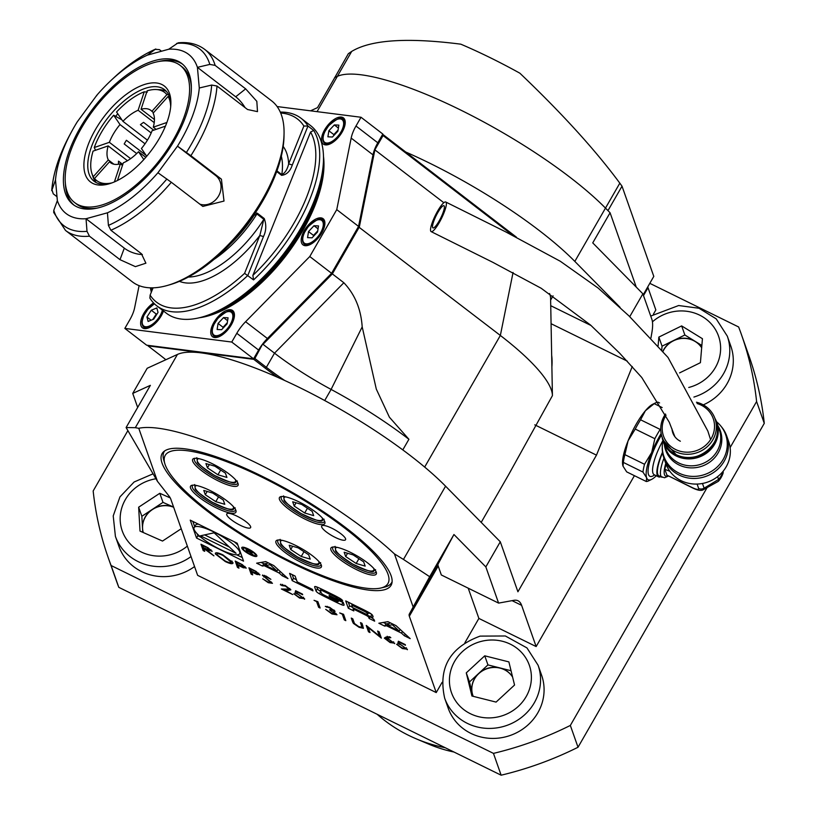 <?xml version="1.0" encoding="UTF-8"?>
<svg xmlns="http://www.w3.org/2000/svg" width="816" height="816" viewBox="0 0 816 816"><rect width="100%" height="100%" fill="white"/><g stroke="black" fill="none" stroke-linecap="round" stroke-linejoin="round"><path stroke-width="1.22" d="M512.57 676.974A22.012 20.614 -19.4 0 0 500.014 667.947L487.948 664.907L478.706 673.435A22.012 20.614 -19.4 0 0 472.311 693.529A22.012 20.614 -19.4 0 0 472.852 695.354A22.012 20.614 -19.4 0 0 473.229 696.334M511.04 670.721L500.014 667.947A22.012 20.614 -19.4 0 0 488.702 668.008A22.012 20.614 -19.4 0 0 478.706 673.435L469.475 681.962L472.974 696.272M444.659 698.139L448.178 708.135A49.531 46.39 -19.4 0 0 510.306 735.43A49.531 46.39 -19.4 0 0 541.61 675.22L538.081 665.224A49.531 46.39 160.6 0 1 506.787 725.434A49.531 46.39 160.6 0 1 444.659 698.139C438.008 668.029 449.83 647.353 480.114 636.113L505.349 635.98L526.973 647.924L538.081 665.224M484.745 655.819L466.273 672.874L471.934 696.017L496.077 702.097L514.549 685.032L508.878 661.898L484.745 655.819L487.948 664.907M469.475 681.962L466.273 672.874M512.601 677.096A22.012 20.614 -19.4 0 0 488.774 668.192A22.012 20.614 -19.4 0 0 472.882 695.446M142.759 532.307L141.851 516.293L162.996 502.381L173.594 507.073A22.012 20.614 -19.4 0 0 152.419 509.337A22.012 20.614 -19.4 0 0 142.525 528.238A22.012 20.614 -19.4 0 0 143.259 532.532A22.012 20.614 -19.4 0 1 150.409 511.051A22.012 20.614 -19.4 0 1 173.655 507.266M191.026 556.563A49.531 46.39 160.6 0 1 164.771 566.437A49.531 46.39 160.6 0 1 115.403 536.357L118.932 546.363A49.531 46.39 -19.4 0 0 168.29 576.433A49.531 46.39 -19.4 0 0 194.555 566.559M170.258 497.923L159.793 493.292L138.649 507.205L140.005 531.083L162.517 541.059L181.223 528.748M141.851 516.293L138.649 507.205M162.996 502.381L159.793 493.292M701.678 347.708A22.012 20.614 -19.4 0 0 695.252 341.404A22.012 20.614 -19.4 0 0 673.455 340.588L662.051 346.178L661.735 349.982M701.862 345.474L684.859 334.999L673.455 340.588A22.012 20.614 -19.4 0 0 664.836 347.891A22.012 20.614 -19.4 0 0 662.867 351.298M703.28 404.879A49.531 46.39 -19.4 0 0 730.83 346.147L727.311 336.151A49.531 46.39 160.6 0 1 693.916 397.055M679.565 372.902L700.414 362.681L702.433 338.711L681.656 325.91L658.849 337.09L658.114 345.882M662.051 346.178L658.849 337.09M684.859 334.999L681.656 325.91M701.668 347.779A22.012 20.614 -19.4 0 0 664.907 348.075A22.012 20.614 -19.4 0 0 662.969 351.41M666.07 464.233L664.795 469.241L666.937 475.147L692.437 487.672A8.282 1.958 -150.1 0 0 698.659 488.468L697.109 484.061M692.437 487.672A5.508 1.418 116.2 0 0 692.672 487.978L666.937 475.147M717.601 476.636L718.58 479.431A21.532 5.1 29.9 0 1 718.427 481.205A21.532 5.1 29.9 0 1 718.039 481.501L703.79 489.437A13.056 3.091 29.9 0 0 704.126 488.182L718.58 479.431A22.012 20.614 -19.4 0 0 723.017 471.719A21.532 5.1 29.9 0 1 723.18 472.546A21.532 5.1 29.9 0 1 723.119 473.035A22.012 22.012 0 0 1 718.427 481.205M721.15 426.452A33.293 31.181 160.6 0 1 726.709 435.979L728.688 441.589A33.293 31.181 160.6 0 1 707.656 482.072A33.293 31.181 160.6 0 1 665.887 463.723L663.908 458.102A33.293 31.181 160.6 0 1 662.266 447.199M726.709 435.979A33.293 31.181 160.6 0 1 716.356 470.434A33.293 31.181 160.6 0 1 679.187 475.085A33.293 31.181 160.6 0 1 663.908 458.102M668.437 476.075L664.55 477.758L658.981 475.85A27.52 7.099 -63.8 0 1 662.572 452.737M660.797 476.748A28.611 7.385 -63.8 0 1 658.492 476.84A28.611 7.385 -63.8 0 1 662.5 452.186M661.154 433.52A35.771 9.231 116.2 0 0 651.688 452.472A35.771 9.231 116.2 0 0 646.629 477.768A35.771 9.231 116.2 0 0 651.637 479.369A35.771 9.231 116.2 0 0 656.309 475.769M659.573 402.941L658.002 402.176A38.525 9.935 116.2 0 0 655.605 402.849A38.525 9.935 116.2 0 0 654.228 403.655L662.164 407.561M654.228 403.655L645.395 410.744L640.57 419.791A38.525 9.935 116.2 0 0 635.236 429.063L654.85 438.702A38.525 9.935 -63.8 0 1 660.185 429.43L640.57 419.791M644.528 464.284L624.903 454.645A38.525 9.935 116.2 0 0 623.353 462.427L642.967 472.066A38.525 9.935 -63.8 0 1 644.528 464.284L651.688 452.472L654.85 438.702M635.236 429.063L628.065 440.864L624.903 454.645M651.637 479.369L648.689 480.828A38.525 9.935 -63.8 0 1 646.292 481.511L626.678 471.872L623.016 466.16L623.353 462.427M646.292 481.511L646.629 477.768L642.967 472.066M622.771 465.293A35.771 9.231 -63.8 0 1 622.751 465.171L623.016 466.16M622.751 465.171A35.771 9.231 -63.8 0 1 628.065 440.864A35.771 9.231 -63.8 0 1 645.395 410.744A35.771 9.231 -63.8 0 1 652.657 404.308L655.605 402.849M671.996 428.9A16.514 15.463 -19.4 0 0 672.792 432.806A16.514 15.463 -19.4 0 0 680.36 441.221M666.05 415.171A26.357 24.694 -19.4 0 0 675.597 449.514A26.357 24.694 -19.4 0 0 712.215 436.621A26.357 24.694 -19.4 0 0 697.068 403.532M696.456 402.227A28.009 26.234 160.6 0 1 714.969 418.557A28.009 26.234 160.6 0 1 706.268 447.545A28.009 26.234 160.6 0 1 674.985 451.452A28.009 26.234 160.6 0 1 662.133 437.172A28.009 26.234 160.6 0 1 665.489 413.998M664.703 443.669A27.897 26.132 -19.4 0 0 676.454 455.359A27.897 26.132 -19.4 0 0 706.452 452.36A27.897 26.132 -19.4 0 0 717.04 425.238M714.887 418.322A28.448 26.653 160.6 0 1 716.856 422.586A28.448 26.653 160.6 0 1 708.013 452.033A28.448 26.653 160.6 0 1 676.25 456.001A28.448 26.653 160.6 0 1 663.194 441.497A28.448 26.653 160.6 0 1 662.051 436.937M658.492 476.84L654.197 474.728A28.611 7.385 116.2 0 1 662.908 440.63A32.732 30.661 -19.4 0 0 704.963 474.433A32.732 30.661 -19.4 0 0 716.54 421.739M443.098 205.826A12.383 2.56 116.3 0 1 443.935 205.714A12.383 2.56 116.3 0 1 440.752 217.964A12.383 2.56 116.3 0 1 432.98 227.919A12.383 2.56 116.3 0 1 435.428 217.209A12.383 2.56 116.3 0 1 443.098 205.826M444.649 202.154A16.514 3.417 116.3 0 1 445.76 202.011A16.514 3.417 116.3 0 1 441.517 218.351A16.514 3.417 116.3 0 1 431.154 231.622A16.514 3.417 116.3 0 1 434.418 217.342A16.514 3.417 116.3 0 1 444.649 202.154M246.095 567.814L243.341 567.793L237.925 565.213L238.966 568.15L237.466 567.416L235.222 561.051L242.332 564.631L246.116 568.242M262.742 575.035L262.456 575.525L266.047 576.065L270.871 579.329L266.108 576.637L263.945 576.239L272.462 583.328L268.291 582.706L262.721 578.819L268.066 582.053L270.953 582.573L262.446 575.198M271.391 582.043L270.953 582.787L271.3 581.971M264.353 575.341L263.945 576.239M304.603 598.689L299.574 598.067L293.842 593.773L299.431 597.455L303.103 597.924L298.574 594.548L295.015 593.059L295.606 590.723L302.45 594.089L302.685 594.742L297.004 591.947L296.698 593.181L304.613 599.23M303.644 597.373L303.103 598.312L303.501 597.23M325.339 606.329L329.633 607.308L335.101 611.357L333.611 611.714L337.008 614.764L331.949 613.979L325.717 609.368L331.745 613.336L335.529 614.081L329.909 610.215L329.684 609.562L333.601 610.623L329.888 607.971L325.288 606.4M336.008 613.499L335.519 614.356L335.917 613.408M334.009 610.093L333.601 610.796L333.938 610.031M352.624 621.925L351.278 618.079L352.777 618.814L354.481 623.506L358.775 626.617L361.998 627.32L360.478 622.598L361.978 623.342L363.426 628.3L359.091 627.31L353.399 623.404L352.624 621.925L353.399 620.588M394.638 643.171L390.109 642.559L384.367 638.132L385.58 637.204L389.538 636.745L390.823 637.663L387.314 638.061L394.648 643.63M212.058 551.075L206.744 549.892L213.914 555.849L203.663 548.383L204.704 551.32L203.204 550.586L200.96 544.221L208.121 547.811L212.068 551.483M282.152 575.719L287.987 578.585L273.788 565.58L265.7 561.602L256.632 563.183L262.466 566.049L264.302 565.723L279.266 573.077L282.152 575.719L283.081 574.097M256.836 555.543A8.67 2.05 -150.1 0 0 249.329 549.505A8.67 2.05 -150.1 0 0 241.801 547.526A8.67 2.05 -150.1 0 0 248.299 553.625A8.67 2.05 -150.1 0 0 256.836 556.175A8.67 2.05 -150.1 0 0 256.836 555.543M243.545 561.133L237.232 543.232L190.24 520.139L196.554 538.04L243.545 561.133M297.187 581.89L295.137 576.076L289.619 573.362L292.189 580.645L312.987 590.866L312.467 589.397L297.187 581.89M339.252 597.955A30.569 7.242 -150.1 0 0 333.346 594.844L322.789 589.662A30.569 7.242 -150.1 0 0 317.057 587.051A4.304 1.02 -150.1 0 0 314.639 586.694A4.304 1.02 -150.1 0 0 314.639 587L316.057 591.029A4.304 1.02 -150.1 0 0 319.454 593.844A30.569 7.242 -150.1 0 0 325.36 596.945L335.917 602.137A30.569 7.242 -150.1 0 0 341.649 604.748A4.304 1.02 -150.1 0 0 344.066 605.105A4.304 1.02 -150.1 0 0 344.066 604.789L343.23 602.412L329.103 595.476L329.47 596.516L338.293 601.341A2.744 0.653 -150.1 0 1 338.293 601.535A2.744 0.653 -150.1 0 1 336.233 601.076L324.013 595.068A2.744 0.653 -150.1 0 1 321.31 592.997L320.413 590.458A2.744 0.653 -150.1 0 1 320.413 590.254A2.744 0.653 -150.1 0 1 322.473 590.723L334.693 596.72A2.744 0.653 -150.1 0 1 337.192 598.475L342.659 600.77A4.304 1.02 -150.1 0 0 339.252 597.955M369.25 612.694A30.569 7.242 -150.1 0 0 363.344 609.583L345.729 600.933L348.289 608.216L353.807 610.929L353.104 608.92L366.037 615.274A2.744 0.653 -150.1 0 1 368.73 617.345L369.128 618.457L374.646 621.16L374.248 620.058A4.304 1.02 -150.1 0 0 370.852 617.233A30.569 7.242 -150.1 0 0 367.231 615.284L367.159 615.101A30.569 7.242 -150.1 0 0 370.637 616.641A4.304 1.02 -150.1 0 0 373.065 616.988A4.304 1.02 -150.1 0 0 373.065 616.682L372.647 615.509A4.304 1.02 -150.1 0 0 369.25 612.694M395.995 625.627L387.906 621.659L378.848 623.23L384.673 626.096L386.519 625.77L401.482 633.124L404.369 635.766L410.193 638.632L395.995 625.627M177.439 354.44L135.323 427.686L126.103 427.553L150.368 385.346L132.733 393.414L147.186 368.271L177.439 354.44A170.595 40.402 -150.1 0 1 277.828 377.4A170.595 40.402 -150.1 0 1 445.577 486.193L403.461 559.429L394.444 553.911A170.595 40.402 -150.1 0 0 138.761 428.278L157.447 481.328L168.943 495.975A30.263 7.171 29.9 0 1 170.748 499.004L197.645 575.351L436.234 692.58L442.129 682.319M438.172 563.907A30.263 7.171 -150.1 0 0 438.192 566.049L441.334 574.974L498.596 603.106L485.836 566.916L453.941 534.511L438.172 563.907L409.316 614.081A30.263 7.171 -150.1 0 0 409.336 616.233L436.234 692.58M409.316 614.081L429.675 576.718L453.941 534.511M394.444 553.911L413.141 606.961M391.109 575.719A132.07 31.283 -150.1 0 0 276.706 483.755A132.07 31.283 -150.1 0 0 162.098 453.604A132.07 31.283 -150.1 0 0 260.998 546.557A132.07 31.283 -150.1 0 0 391.078 585.286A132.07 31.283 -150.1 0 0 391.109 575.719M407.378 649.189L402.349 648.567L396.617 644.273L402.206 647.955L405.878 648.424L401.35 645.048L397.79 643.559L398.381 641.223L405.236 644.589L405.46 645.242L399.779 642.447L399.473 643.681L407.388 649.73M406.429 647.873L405.878 648.812L406.276 647.731M370.005 632.543L368.506 631.808L366.262 625.444L379.379 636.021L377.614 631.023L379.114 631.757L381.347 638.122L368.24 627.545L370.005 632.543M339.731 612.949L343.567 614.295L345.811 620.65L344.311 619.915L342.292 614.203L339.731 612.949M314.038 600.321L317.873 601.667L320.117 608.032L318.617 607.288L316.598 601.586L314.038 600.321M280.867 584.164L280.449 584.899L285.151 585.449L290.863 589.825L288.283 590.447L284.702 590.09L292.709 594.558L281.357 588.989L289.374 589.132L285.304 586.061L281.948 585.633L280.459 584.399M282.52 584.378L281.948 585.633M289.894 588.571L289.384 589.458L289.772 588.458M259.804 574.546L257.04 574.525L251.634 571.955L252.664 574.882L251.165 574.148L248.921 567.793L256.04 571.363L259.814 574.984M216.036 552.799L215.373 553.952C215.098 552.136 217.597 552.432 222.85 554.839L232.917 562.55C233.162 564.356 230.632 564.04 225.338 561.592L215.373 553.952L215.363 553.187M232.917 562.55L232.927 563.336M169.402 96.563L168.116 96.441A55.651 26.704 -52.4 0 1 170.687 106.61M145.034 143.82L120.013 124.573A33.017 15.841 -52.4 0 0 109.364 142.321L130.611 158.661M146.156 155.438L126.419 140.27A33.017 15.841 127.6 0 0 124.205 143.963L136.7 153.571M122.788 164.444L118.514 161.16A33.017 15.841 127.6 0 0 118.544 164.077L118.708 164.21M153.734 130.183L143.575 122.369A33.017 15.841 127.6 0 0 140.413 124.675L151.184 132.957M154.224 122.645L138.118 110.262A33.017 15.841 -52.4 0 0 122.92 121.329L147.421 140.168M153.581 112.639L151.888 111.333A33.017 15.841 -52.4 0 0 150.848 110.364A33.017 15.841 -52.4 0 0 141.056 109.242L154.448 119.544M156.111 129.367L153.265 127.174A33.017 15.841 -52.4 0 0 153.122 113.149L168.116 96.441M146.717 156.274L141.423 148.502A33.017 15.841 -52.4 0 0 152.072 130.754L165.444 126.143M117.473 180.479L123.318 162.823A33.017 15.841 -52.4 0 0 138.516 151.745L145.799 157.345M111.792 163.475L109.548 161.741A33.017 15.841 -52.4 0 0 110.588 162.71A33.017 15.841 -52.4 0 0 120.391 163.832L122.461 165.424M127.459 160.732L108.171 145.901A33.017 15.841 -52.4 0 0 108.314 159.926L113.863 164.2M94.472 180.183A57.783 27.724 127.6 0 1 92.922 176.633L91.841 173.257A55.651 26.704 -52.4 0 0 93.32 176.644L94.472 180.183A57.783 27.724 127.6 0 0 95.707 181.999L94.554 178.459A55.651 26.704 -52.4 0 0 112.057 182.855M108.171 145.901L93.075 151.113A55.651 26.704 -52.4 0 0 91.841 173.257M96.217 182.59A57.783 27.724 127.6 0 1 95.707 181.999M168.657 94.799L166.882 94.625A55.651 26.704 -52.4 0 0 156.223 89.536L159.763 89.709A57.783 27.724 127.6 0 1 166.372 91.361M156.223 89.536A55.651 26.704 -52.4 0 0 147.145 90.821L141.056 109.242M147.349 92.065L144.218 91.831A55.651 26.704 -52.4 0 0 116.555 111.986L122.92 121.329M95.533 150.266L94.258 147.533A55.651 26.704 -52.4 0 1 113.648 115.229L115.607 116.321A57.783 27.724 127.6 0 1 117.82 113.832M143.167 136.894L131.305 127.775M108.314 159.926L93.32 176.644M109.548 161.741L94.554 178.459M120.391 163.832L114.403 181.917M138.516 151.745L143.83 159.559M153.265 127.174L166.882 122.482M151.888 111.333L166.882 94.625M144.218 91.831L138.118 110.262M109.364 142.321L94.258 147.533M120.013 124.573L113.648 115.229M121.89 119.819L115.607 116.321M512.876 235.396L383.061 135.548L383.01 134.548L405.715 152.011A170.595 40.402 29.9 0 1 574.831 261.406L605.482 208.1L607.971 210.63L622.016 186.191L619.823 183.172L605.482 208.1A170.595 40.402 -150.1 0 0 459.949 109.691A170.595 40.402 -150.1 0 0 337.355 76.357A170.595 40.402 29.9 0 1 459.949 109.691A170.595 40.402 29.9 0 1 605.482 208.1L610.072 212.762L592.742 242.893L642.875 293.821L651.872 319.331A55.029 14.198 -63.8 0 1 651.821 332.938L650.913 338.069M636.256 287.089L610.072 212.762M210.304 490.651A26.143 6.191 -150.1 0 0 191.995 485.275A26.143 6.191 -150.1 0 0 210.13 504.594A26.143 6.191 -150.1 0 0 235.946 510.551A26.143 6.191 -150.1 0 0 210.304 490.651M295.749 545.476A26.143 6.191 -150.1 0 0 277.43 540.1A26.143 6.191 -150.1 0 0 295.576 559.409A26.143 6.191 -150.1 0 0 321.382 565.366A26.143 6.191 -150.1 0 0 295.749 545.476M350.696 552.473A26.143 6.191 -150.1 0 0 332.377 547.097A26.143 6.191 -150.1 0 0 350.513 566.416A26.143 6.191 -150.1 0 0 376.329 572.373A26.143 6.191 -150.1 0 0 350.696 552.473M299.207 501.993A26.143 6.191 -150.1 0 0 280.898 496.618A26.143 6.191 -150.1 0 0 299.033 515.926A26.143 6.191 -150.1 0 0 324.85 521.893A26.143 6.191 -150.1 0 0 299.207 501.993M212.446 463.784A26.143 6.191 -150.1 0 0 194.137 458.408A26.143 6.191 -150.1 0 0 212.272 477.717A26.143 6.191 -150.1 0 0 238.088 483.684A26.143 6.191 -150.1 0 0 212.446 463.784M237.16 516.242A13.76 3.254 -150.1 0 0 226.766 513.896A13.76 3.254 -150.1 0 0 237.068 523.576A13.76 3.254 -150.1 0 0 250.614 527.605A13.76 3.254 -150.1 0 0 237.16 516.242M332.092 528.35A13.76 3.254 -150.1 0 0 321.698 525.994A13.76 3.254 -150.1 0 0 332 535.684A13.76 3.254 -150.1 0 0 345.556 539.713A13.76 3.254 -150.1 0 0 332.092 528.35M290.894 561.571A128.5 30.437 -150.1 0 0 380.919 587.999A128.5 30.437 -150.1 0 0 291.761 493.068A128.5 30.437 -150.1 0 0 164.863 463.753A128.5 30.437 -150.1 0 0 290.894 561.571M164.863 463.753L163.802 460.244A131.243 31.079 29.9 0 1 164.149 451.707A131.243 31.079 29.9 0 1 164.669 450.911M392.119 581.706A131.243 31.079 29.9 0 1 391.7 582.553A131.243 31.079 29.9 0 1 384.489 587.153L380.919 587.999M195.157 458.276A24.766 5.865 -150.1 0 0 194.555 458.847A24.766 5.865 -150.1 0 0 213.098 476.279A24.766 5.865 -150.1 0 0 237.487 483.541A24.766 5.865 -150.1 0 0 237.691 482.725M281.918 496.475A24.766 5.865 -150.1 0 0 281.316 497.056A24.766 5.865 -150.1 0 0 299.86 514.488A24.766 5.865 -150.1 0 0 324.248 521.75A24.766 5.865 -150.1 0 0 324.452 520.934M333.397 546.965A24.766 5.865 -150.1 0 0 332.806 547.546A24.766 5.865 -150.1 0 0 351.349 564.968A24.766 5.865 -150.1 0 0 375.737 572.23A24.766 5.865 -150.1 0 0 375.931 571.424M278.46 539.957A24.766 5.865 -150.1 0 0 277.858 540.539A24.766 5.865 -150.1 0 0 296.402 557.971A24.766 5.865 -150.1 0 0 320.79 565.223A24.766 5.865 -150.1 0 0 320.994 564.417M193.015 485.143A24.766 5.865 -150.1 0 0 192.413 485.724A24.766 5.865 -150.1 0 0 210.956 503.146A24.766 5.865 -150.1 0 0 235.355 510.408A24.766 5.865 -150.1 0 0 235.549 509.602M214.914 466.211L225.41 473.147L226.919 477.431L217.933 474.79L207.437 467.854L205.928 463.57L214.914 466.211M220.677 470.016L217.933 474.79M209.324 464.569L207.437 467.854M218.535 496.893L215.791 501.656L224.777 504.298L223.268 500.014L212.772 493.088L203.786 490.436L205.295 494.731L207.182 491.436M215.791 501.656L205.295 494.731M303.98 551.708L301.237 556.471L310.223 559.113L308.713 554.829L298.217 547.903L289.221 545.251L290.731 549.545L292.628 546.261M301.237 556.471L290.731 549.545M358.918 558.715L356.174 563.479L365.17 566.12L363.661 561.836L353.155 554.911L344.168 552.259L345.678 556.553L347.565 553.258M356.174 563.479L345.678 556.553M307.438 508.225L304.694 512.989L313.681 515.641L312.171 511.357L301.675 504.421L292.689 501.779L294.199 506.063L296.086 502.778M304.694 512.989L294.199 506.063M127.877 430.603L93.167 490.977A335.682 314.425 160.6 0 0 108.273 557.807L115.964 579.625A335.682 314.425 160.6 0 0 118.799 587.336L111.109 565.519A335.682 314.425 160.6 0 1 108.273 557.807M111.109 565.519L493.456 753.382L501.136 775.2L118.799 587.336M649.801 283.336L738.643 326.981A335.682 314.425 160.6 0 1 741.479 334.703L749.17 356.51A335.682 314.425 160.6 0 1 764.276 423.341L578.024 747.252L570.343 725.434A335.682 314.425 160.6 0 1 493.456 753.382M570.343 725.434L707.105 487.591M730.116 447.586L756.595 401.533L764.276 423.341M741.479 334.703A335.682 314.425 160.6 0 1 756.595 401.533M464.875 642.773L478.88 618.426L536.143 646.558L634.409 475.667M578.024 747.252A335.682 314.425 160.6 0 1 501.136 775.2M445.261 747.742A151.195 141.617 160.6 0 1 416.15 738.796A151.195 141.617 160.6 0 1 377.094 714.245M454.012 752.046A136.445 127.806 160.6 0 1 428.961 744.223L416.15 738.796M132.733 393.414L137.669 407.429M126.103 427.553L157.447 481.328M310.529 110.823L317.485 107.641L334.815 77.51L337.355 76.357L317.057 111.649M478.88 618.426L468.221 588.183M536.143 646.558L521.618 605.339A82.549 21.298 116.2 0 0 518.038 600.78A82.549 21.298 116.2 0 0 513.815 600.331L498.596 603.106M642.875 293.821L629.738 316.659M620.078 307.367L574.831 261.406M135.323 427.686L138.761 428.278M627.3 361.151L551.075 323.697M591.09 325.533L550.739 305.704M632.267 366.527L596.476 455.144L534.786 424.84M596.476 455.144L517.915 591.773L500.29 541.783L485.836 566.916M405.715 152.011L516.395 237.14M445.577 486.193L500.29 541.783M403.461 559.429L429.675 576.718M551.881 366.965A92.177 44.237 -52.4 0 0 551.667 355.286M382.204 135.13L383.061 135.548L374.921 149.716L359.326 226.991L332.357 273.901L331.582 273.319L358.561 226.409L372.994 154.867A28.06 13.464 127.6 0 1 377.798 142.79L382.826 134.038L361.019 117.259L355.98 126.021A28.06 13.464 -52.4 0 0 351.176 138.088L336.753 209.63L309.774 256.53L331.592 273.309L267.403 338.497A28.06 13.464 -52.4 0 0 258.611 350.064L253.572 358.826L231.754 342.047L236.793 333.295A28.06 13.464 127.6 0 1 245.585 321.728L309.774 256.53M358.561 226.409L336.753 209.63M361.019 117.259L277.124 106.559M253.572 358.826L146.656 345.188L124.838 328.409L129.877 319.658A28.06 13.464 -52.4 0 0 134.671 307.581L139.097 285.641M124.838 328.409L231.754 342.047M153.571 302.93A16.514 7.925 -52.4 0 0 142.382 316.19A16.514 7.925 -52.4 0 0 142.412 327.787A16.514 7.925 -52.4 0 0 161.242 315.812A16.514 7.925 -52.4 0 0 163.455 310.978M231.356 324.758A16.514 7.925 -52.4 0 0 232.652 310.549A16.514 7.925 -52.4 0 0 216.311 318.811A16.514 7.925 -52.4 0 0 212.527 336.722A16.514 7.925 -52.4 0 0 231.356 324.758M321.8 232.897A16.514 7.925 -52.4 0 0 323.105 218.688A16.514 7.925 -52.4 0 0 306.755 226.95A16.514 7.925 -52.4 0 0 302.971 244.861A16.514 7.925 -52.4 0 0 321.8 232.897M342.139 132.09A16.514 7.925 -52.4 0 0 343.444 117.892A16.514 7.925 -52.4 0 0 327.094 126.143A16.514 7.925 -52.4 0 0 323.309 144.065A16.514 7.925 -52.4 0 0 342.139 132.09M323.065 168.667A112.812 54.142 127.6 0 1 211.15 314.191M323.483 156.397A112.812 54.142 127.6 0 1 285.845 255.836A112.812 54.142 127.6 0 1 199.39 317.75M481.205 522.383L508.317 475.238L552.422 395.638A151.337 35.843 -150.1 0 0 552.422 395.515A151.337 35.843 -150.1 0 0 500.351 335.458L358.377 226.726M262.619 344.026L254.867 358.489L266.363 367.322A110.058 26.071 -150.1 0 0 284.672 380.48M362.192 326.89L331.102 389.426A151.337 35.843 -150.1 0 1 408.908 439.283L389.405 417.211L376.309 389.12L362.192 326.89C360.998 309.121 354.889 294.403 343.852 282.744L332.357 273.901L263.007 344.321L274.513 353.165L266.363 367.322L265.251 368.179L253.756 359.336L254.867 358.489L254.011 358.061M443.833 202.715L374.544 149.603M253.654 358.683L253.756 359.336L148.002 345.851L159.497 354.695A111.16 26.326 29.9 0 1 165.872 359.734M277.828 377.4A111.16 26.326 29.9 0 1 265.251 368.179M552.422 395.638L552.034 375.625M324.707 400.544L331.102 389.426A110.058 26.071 29.9 0 1 274.513 353.165L343.852 282.744M552.422 395.515L550.596 298.146A100.705 23.848 -150.1 0 0 549.535 293.536M334.336 124.93L338.844 125.123L337.895 131.172L332.418 137.027L327.899 136.823L328.858 130.774L334.336 124.93L338.385 128.041M338.059 130.081L333.836 134.599L333.662 135.691M333.836 134.599L328.858 130.774M338.018 130.346A7.048 3.376 -52.4 0 0 336.569 131.672A7.048 3.376 -52.4 0 0 334.183 135.14M156.835 307.938L158.029 312.395L153.673 319.158L148.114 321.453L146.931 316.996L151.286 310.233L156.835 307.938M151.113 320.219L146.931 316.996M157.213 313.67L156.264 314.068L152.725 319.546M156.264 314.068L151.286 310.233M156.764 314.364A7.048 3.376 -52.4 0 0 154.081 317.444A7.048 3.376 -52.4 0 0 153.031 319.423M223.543 317.587L228.062 317.791L227.103 323.84L221.636 329.684L217.117 329.491L218.076 323.442L223.543 317.587L227.603 320.708M227.276 322.748L223.054 327.267L222.88 328.358M223.054 327.267L218.076 323.442M227.236 323.014A7.048 3.376 -52.4 0 0 225.787 324.34A7.048 3.376 -52.4 0 0 223.39 327.797M313.997 225.726L318.505 225.93L317.557 231.979L312.079 237.823L307.571 237.629L308.519 231.581L313.997 225.726L318.046 228.847M317.72 230.887L313.497 235.406L313.324 236.497M313.497 235.406L308.519 231.581M317.679 231.142A7.048 3.376 -52.4 0 0 316.231 232.478A7.048 3.376 -52.4 0 0 313.844 235.936M276.93 170.85L281.826 174.614C285.1 173.012 287.375 169.432 288.65 163.894L303.889 126.031A115.566 55.457 -52.4 0 0 280.694 113.036M153.071 287.834L150.124 295.147A115.566 55.457 -52.4 0 0 244.586 273.35L259.825 235.487L263.833 219.31L256.918 213.986L253.46 215.638M323.483 159.844L323.422 162.7A115.566 55.457 127.6 0 1 205.469 316.067L202.725 316.863A118.31 56.773 -52.4 0 0 323.483 159.844A118.31 56.773 -52.4 0 0 310.621 125.633L301.053 118.279A118.31 56.773 127.6 0 1 307.979 126.041L292.312 164.965C290.19 171.289 286.63 174.746 281.612 175.338L276.675 171.544M255.296 212.935L257.315 213.211L264.231 218.535C266.506 224.737 266.261 230.744 263.486 236.558L247.819 275.482A118.31 56.773 127.6 0 1 156.794 305.847L166.362 313.211A118.31 56.773 -52.4 0 0 202.725 316.863M280.286 112.098A118.31 56.773 127.6 0 1 301.053 118.279M313.711 130.458A118.31 56.773 127.6 0 1 253.562 279.898L252.878 275.38L310.58 132.029L313.711 130.458L307.979 126.041L303.889 126.031M244.586 273.35L253.562 279.898M156.794 305.847A118.31 56.773 127.6 0 1 149.869 298.085L150.124 295.147M151.327 292.169A118.31 56.773 127.6 0 1 150.419 287.834M151.093 287.844A115.566 55.457 -52.4 0 0 151.878 290.802M252.878 275.38A115.566 55.457 -52.4 0 0 310.58 132.029M179.418 281.347A85.843 41.198 127.6 0 0 259.825 235.487L263.486 236.558M230.398 244.015A82.039 39.372 127.6 0 0 254.235 215.138L254.133 214.659M292.312 164.965L288.65 163.894A85.843 41.198 127.6 0 0 283.172 146.431M130.795 171.819A60.537 29.05 127.6 0 1 109.089 183.835A60.537 29.05 127.6 0 1 85.792 152.133A60.537 29.05 127.6 0 1 134.263 89.107A60.537 29.05 127.6 0 1 170.881 103.499A60.537 29.05 127.6 0 1 130.795 171.819M122.512 79.876A86.537 41.524 -52.4 0 0 74.633 202.572A86.537 41.524 -52.4 0 0 160.303 159.293A86.537 41.524 -52.4 0 0 180.142 65.382A86.537 41.524 -52.4 0 0 122.512 79.876M161.497 51.235L159.375 49.603L155.193 49.358L147.329 55.151A100.429 48.195 -52.4 0 0 110.782 80.662A100.429 48.195 -52.4 0 0 96.849 95.207L96.737 95.737M113.383 78.224C127.51 64.984 141.658 55.243 155.815 49.001L155.193 49.358A111.435 53.479 -52.4 0 0 113.383 78.224L110.782 80.662M96.849 95.207L77.296 121.788A100.429 48.195 -52.4 0 0 71.604 131.621A100.429 48.195 -52.4 0 0 55.488 179.969L51.724 190.669C53.081 173.451 59.14 154.816 69.911 134.762A111.435 53.479 -52.4 0 0 51.928 189.7L53.254 193.831L57.008 196.717M65.515 230.438L53.713 212.507L53.795 210.334L57.355 200.603A100.429 48.195 -52.4 0 0 86.037 218.729L87.006 231.336L89.454 236.181A114.189 54.794 127.6 0 1 65.515 230.438L132.406 281.887A114.189 54.794 -52.4 0 0 167.504 285.416A114.189 54.794 -52.4 0 0 238.221 233.723A114.189 54.794 -52.4 0 0 284.05 133.875A114.189 54.794 -52.4 0 0 271.626 100.858L204.734 49.409A114.189 54.794 127.6 0 1 215.128 65.382L245.667 88.862L256.826 101.337L257.489 111.629L247.534 109.507L216.995 86.027A114.189 54.794 127.6 0 1 190.883 155.703L177.48 146.176A100.429 48.195 -52.4 0 0 199.288 87.995L211.681 85.058L216.995 86.027M108.416 225.4L107.447 212.803A100.429 48.195 -52.4 0 0 157.927 172.747L171.329 182.274A114.189 54.794 127.6 0 1 110.874 230.245L108.416 225.4A111.435 53.479 -52.4 0 0 166.882 179.01M284.05 133.875L283.988 136.731A111.435 53.479 127.6 0 1 170.248 284.621L167.504 285.416M190.883 155.703L221.422 179.183L224.002 201.062L202.827 206.428L171.329 182.274M110.874 230.245L141.413 253.735L145.901 263.191L135.395 266.638L119.993 259.661L89.454 236.181M122.369 78.336A88.995 42.707 -52.4 0 0 73.134 204.52A88.995 42.707 -52.4 0 0 161.242 160.018A88.995 42.707 -52.4 0 0 181.642 63.434A88.995 42.707 -52.4 0 0 122.369 78.336M147.329 55.151L168.749 49.225L178.153 42.83C188.578 41.789 197.441 43.982 204.734 49.409M55.498 179.959L57.355 200.603M107.447 212.803L86.037 218.729L124.307 248.156A16.514 7.793 -159.5 0 0 142.351 254.51M157.927 172.747L177.48 146.166L215.75 175.603L221.422 179.183M215.128 65.382L209.824 64.413L197.421 67.351L199.288 87.995M245.014 107.579A16.514 6.681 51.6 0 0 235.691 96.788L197.421 67.351A100.429 48.195 -52.4 0 0 168.749 49.225M170.819 104.958A57.783 27.724 -52.4 0 0 164.526 89.648A57.783 27.724 -52.4 0 0 107.324 118.544A57.783 27.724 -52.4 0 0 94.075 181.254A57.783 27.724 -52.4 0 0 110.486 183.406M199.665 204.071A16.514 14.474 122.3 0 0 218.678 195.82A16.514 14.474 122.3 0 0 215.75 175.603M65.362 182.835A88.995 42.707 -52.4 0 0 74.113 205.234M182.58 64.199A88.995 42.707 -52.4 0 0 158.692 61.496M74.633 202.572L76.541 204.051A86.537 41.524 -52.4 0 0 98.002 207.937M191.321 86.588A86.537 41.524 -52.4 0 0 182.06 66.851L180.142 65.382M334.642 77.816L348.33 53.703L351.686 51.418C370.954 39.749 407.327 37.332 460.805 44.176A170.595 40.402 29.9 0 1 519.863 73.195C561.989 113.332 595.313 149.991 619.823 183.172M334.58 77.622L337.355 76.357L351.686 51.418M643.222 294.78L653.8 276.389L622.016 186.191M647.741 286.916L655.84 309.947L653.422 314.15M392.343 624.76L399.238 631.074L387.947 625.525L392.343 624.76L392.761 624.046M400.166 629.452L399.238 631.074M387.947 625.525L389.283 623.21L390.599 622.975M405.297 634.144L404.369 635.766M402.41 631.502L401.482 633.124M383.316 622.455L386.009 623.781L388.855 623.954M387.855 623.455L386.519 625.77M386.009 623.781L384.673 626.096M367.547 614.438L367.159 615.101M368.526 612.796A30.569 7.242 -150.1 0 0 371.28 614.03M370.076 616.804L369.128 618.457M353.603 608.042L353.104 608.92M348.32 602.208L349.625 605.9L352.543 607.339M349.625 605.9L348.289 608.216M351.757 605.105L352.624 607.553L365.558 613.907A2.744 0.653 -150.1 0 0 367.618 614.377A2.744 0.653 -150.1 0 0 367.618 614.173L367.394 613.54A2.744 0.653 -150.1 0 0 364.691 611.459L351.757 605.105L352.308 604.166M337.916 597.21L337.192 598.475M338.467 600.076L338.079 600.749M329.858 595.843L329.47 596.516M338.834 600.586A30.569 7.242 -150.1 0 0 342.975 602.432A4.304 1.02 -150.1 0 0 343.281 602.555M316.761 586.928L317.383 588.703A4.304 1.02 -150.1 0 0 320.79 591.529L319.454 593.844M292.22 574.637L293.515 578.33L296.443 579.768M293.515 578.33L292.189 580.645M197.217 533.827L197.88 535.724L200.848 537.183M236.711 554.809L242.27 557.542M197.88 535.724L196.554 538.04M192.841 521.424L194.657 526.585M237.905 545.129A26.275 6.222 -150.1 0 0 234.263 541.773M198.41 524.158A26.275 6.222 -150.1 0 0 195.442 525.218L194.116 527.544A26.275 6.222 -150.1 0 0 213.792 546.037A26.275 6.222 -150.1 0 0 239.669 553.738A26.275 6.222 -150.1 0 0 239.68 551.83A26.275 6.222 -150.1 0 0 216.913 533.542A26.275 6.222 -150.1 0 0 194.116 527.544M204.653 534.888L229.357 547.026M236.069 553.299L214.129 532.807L200.471 535.806L236.069 553.299M255.398 554.839A7.018 1.663 -150.1 0 0 249.329 549.953A7.018 1.663 -150.1 0 0 243.239 548.352A7.018 1.663 -150.1 0 0 248.492 553.289A7.018 1.663 -150.1 0 0 255.398 555.349A7.018 1.663 -150.1 0 0 255.398 554.839M252.164 552.493L245.728 548.536L246.962 552.034L247.921 552.503L247.381 550.963L248.594 551.555L253.654 555.319L250.349 552.401L252.175 552.758M247.452 551.188L246.962 552.034M246.83 549.413L251.002 552.055L247.228 550.545L246.983 549.148M280.194 571.455L279.266 573.077M261.1 562.408L263.792 563.723L266.648 563.897M265.639 563.407L264.302 565.723M263.792 563.723L262.466 566.049M270.137 564.713L277.022 571.027L265.741 565.478L270.137 564.713L270.555 563.989M277.96 569.405L277.022 571.027M265.741 565.478L267.067 563.162L268.393 562.928M203.969 549.25L203.204 550.586M205.826 547.148L202.694 545.608L203.439 547.73L210.559 550.341L206.06 546.74M210.916 549.709L210.559 550.565L211.007 549.78M398.963 641.509L397.79 643.559M387.967 636.929L387.314 638.061M393.638 641.886L393.149 642.733L388.936 639.346L385.876 638.887L389.956 641.937L393.149 642.467L393.536 641.794M387.202 636.286L385.876 638.887M369.271 630.472L368.506 631.808M380.144 634.685L379.379 636.021M362.855 625.831L361.998 627.32M354.011 622.333L353.399 623.404M345.076 618.579L344.311 619.915M327.257 606.339L326.737 607.237M334.356 610.409L333.611 611.714M319.382 605.951L318.617 607.288M296.188 591.008L295.015 593.059M285.121 589.356L284.702 590.09M264.037 576.422L263.731 576.953M264.435 575.372L264.088 575.984M251.94 572.812L251.165 574.148M253.705 570.68L250.655 569.18L251.399 571.302L258.305 573.811L253.949 570.262M258.672 573.169L258.305 574.046L258.764 573.25M238.231 566.08L237.466 567.416M240.006 563.948L236.946 562.448L237.701 564.56L244.606 567.079L240.241 563.53M244.973 566.437L244.606 567.314L245.065 566.508M232.101 561.255L231.418 562.428L223.156 555.533C218.81 553.513 216.709 553.238 216.862 554.686L225.053 560.918C229.449 562.979 231.571 563.275 231.418 561.816L231.877 561M217.546 552.881L216.862 554.686M481.216 641.386A41.269 38.658 -19.4 0 0 460.408 706.656A41.269 38.658 -19.4 0 0 529.604 688.826A41.269 38.658 -19.4 0 0 481.216 641.386M155.958 478.768A41.269 38.658 -19.4 0 0 120.329 522.281A41.269 38.658 -19.4 0 0 163.363 555.951A41.269 38.658 -19.4 0 0 187.343 546.098M688.745 387.478A41.269 38.658 -19.4 0 0 716.091 330.674A41.269 38.658 -19.4 0 0 652.443 321.82M667.906 475.81A24.766 6.385 -63.8 0 1 665.785 463.427M669.844 471.24A23.797 5.641 29.9 0 1 664.795 469.241M702.464 483.47L704.126 488.182A5.508 5.151 -19.4 0 1 698.659 488.468M666.713 465.803A19.033 4.508 29.9 0 1 665.56 465.324M661.99 477.329A27.52 7.099 -63.8 0 1 663.949 458.225M654.616 474.932A31.916 8.231 -63.8 0 1 648.363 467.639A31.916 8.231 -63.8 0 1 660.246 437.101A31.916 8.231 -63.8 0 1 661.48 434.999M676.107 454.645A28.009 26.234 -19.4 0 0 707.39 450.738A28.009 26.234 -19.4 0 0 716.091 421.75C725.026 442.955 696.833 466.293 676.148 454.685L663.255 440.365A28.009 26.234 -19.4 0 0 676.107 454.645M663.194 441.497L665.642 448.443A28.448 26.653 -19.4 0 0 678.698 462.947A28.448 26.653 -19.4 0 0 710.461 458.98A28.448 26.653 -19.4 0 0 719.304 429.532L716.856 422.586M718.08 426.044A29.009 27.173 160.6 0 1 713.449 459A29.009 27.173 160.6 0 1 678.963 464.947A29.009 27.173 160.6 0 1 664.408 444.955M198.951 458.684A22.012 5.212 -150.1 0 0 213.537 474.851A22.012 5.212 -150.1 0 0 235.508 479.879A22.012 5.212 -150.1 0 0 235.426 479.655M196.819 485.551A22.012 5.212 -150.1 0 0 211.395 501.718A22.012 5.212 -150.1 0 0 233.366 506.746A22.012 5.212 -150.1 0 0 233.284 506.522M282.254 540.365A22.012 5.212 -150.1 0 0 296.83 556.543A22.012 5.212 -150.1 0 0 318.811 561.561A22.012 5.212 -150.1 0 0 318.719 561.337M337.202 547.373A22.012 5.212 -150.1 0 0 351.778 563.54A22.012 5.212 -150.1 0 0 373.759 568.568A22.012 5.212 -150.1 0 0 373.667 568.344M285.712 496.893A22.012 5.212 -150.1 0 0 300.298 513.06A22.012 5.212 -150.1 0 0 322.269 518.089A22.012 5.212 -150.1 0 0 322.187 517.864M438.192 566.049L409.336 616.233M512.071 600.647L521.618 605.339M377.798 142.79L355.98 126.021M372.994 154.867L351.176 138.088M267.403 338.497L245.585 321.728M258.611 350.064L236.793 333.295M408.908 439.283L402.798 449.902M424.667 467.068L500.351 335.458L513.06 272.462M343.516 125.236A14.311 6.865 -52.4 0 0 329.766 124.634A14.311 6.865 -52.4 0 0 326.849 143.055A14.311 6.865 -52.4 0 0 343.516 125.236M338.099 119.085A15.137 7.262 127.6 0 1 343.179 119.422A15.137 7.262 127.6 0 1 344.678 125.348A15.137 7.262 127.6 0 1 343.108 130.264M335.192 140.566A15.137 7.262 127.6 0 1 324.727 143.412A15.137 7.262 127.6 0 1 323.095 138.598M154.499 303.868A14.311 6.865 -52.4 0 0 142.555 324.35A14.311 6.865 -52.4 0 0 159.324 316.894A14.311 6.865 -52.4 0 0 162.374 310.141M154.295 324.289A15.137 7.262 127.6 0 1 143.83 327.134A15.137 7.262 127.6 0 1 142.198 322.32M163.363 310.906A15.137 7.262 127.6 0 1 162.211 313.987M232.733 317.903A14.311 6.865 -52.4 0 0 218.974 317.291A14.311 6.865 -52.4 0 0 216.056 335.723A14.311 6.865 -52.4 0 0 232.733 317.903M227.317 311.753A15.137 7.262 127.6 0 1 232.387 312.089A15.137 7.262 127.6 0 1 233.886 318.005A15.137 7.262 127.6 0 1 232.325 322.932M224.4 333.224A15.137 7.262 127.6 0 1 213.935 336.08A15.137 7.262 127.6 0 1 212.313 331.255M323.177 226.032A14.311 6.865 -52.4 0 0 309.427 225.43A14.311 6.865 -52.4 0 0 306.51 243.862A14.311 6.865 -52.4 0 0 323.177 226.032M317.761 219.892A15.137 7.262 127.6 0 1 322.84 220.218A15.137 7.262 127.6 0 1 324.34 226.144A15.137 7.262 127.6 0 1 322.769 231.071M314.854 241.363A15.137 7.262 127.6 0 1 304.388 244.219A15.137 7.262 127.6 0 1 302.756 239.394M264.231 218.535L263.833 219.31A81.447 39.086 127.6 0 1 188.374 277.052M281.326 156.193A81.447 39.086 127.6 0 1 281.826 174.614L281.612 175.338M257.315 213.211L256.918 213.986A81.447 39.086 127.6 0 1 213.996 259.417M53.795 210.334A111.435 53.479 -52.4 0 0 87.006 231.336M186.436 152.439A111.435 53.479 -52.4 0 0 211.681 85.058M209.824 64.413A111.435 53.479 -52.4 0 0 176.613 43.421M235.691 96.788L245.667 88.862M124.307 248.156L119.993 259.661M643.498 295.576L648.006 287.722M371.861 614.519L370.637 616.641M369.291 616.376L368.73 617.345M366.578 614.336L366.037 615.274M368.659 612.357L367.618 614.173M368.21 612.112L367.394 613.54M365.231 610.531L364.691 611.459M335.233 595.792L334.693 596.72M323.024 589.774L322.473 590.723M338.895 600.28L338.293 601.341M342.975 602.432L341.649 604.748M336.457 601.188L335.917 602.137M325.9 596.006L325.36 596.945M317.383 588.703L316.057 591.029M362.59 625.076L361.825 626.413M288.731 589.662L288.283 590.447M115.403 536.357L113.22 515.916L119.952 496.893L134.12 481.991L153.071 473.821M727.311 336.151L716.193 318.852L699.016 308.254L678.647 305.531L650.719 316.078M723.16 471.209L723.18 472.546M662.133 437.172L663.255 440.365M714.969 418.557L716.091 421.75M692.672 487.978C698.047 490.589 701.75 491.079 703.79 489.437M445.76 202.011L505.461 231.744L560.317 261.273L598.169 288.079L628.952 315.894L667.998 357.428L707.849 431.062L710.573 439.6M431.154 231.622L492.935 262.375L541.212 288.283L590.57 325.064L619.711 353.257L641.733 377.451L669.283 422.26L674.863 436.682M391.7 582.553L392.108 581.839M164.149 451.707L164.557 450.993M237.364 481.001C233.386 481.379 240.955 487.733 214.22 475.289C201.95 467.099 196.35 462.611 197.401 461.836L196.809 457.684M235.222 507.868C231.244 508.246 238.813 514.6 212.078 502.156C199.808 493.976 194.208 489.488 195.259 488.702L194.677 484.551M320.668 562.683C316.69 563.06 324.258 569.425 297.514 556.981C285.253 548.791 279.643 544.303 280.704 543.517L280.112 539.366M375.605 569.69C371.627 570.068 379.205 576.422 352.461 563.978C340.201 555.798 334.591 551.31 335.651 550.525L335.06 546.373M324.125 519.211C320.147 519.588 327.716 525.943 300.982 513.499C288.711 505.308 283.111 500.82 284.162 500.045L283.58 495.893M553.064 295.851L550.627 300.094M345.117 120.911L343.179 119.422C342.261 116.045 337.426 118.147 328.664 125.715L324.635 131.947C322.238 137.516 322.259 141.331 324.727 143.412L326.665 144.901M145.758 328.624L142.8 325.992L142.076 324.034L141.974 321.769L143.738 315.67L147.767 309.437L154.377 303.756M234.325 313.568L232.387 312.089C231.469 308.713 226.634 310.804 217.882 318.373L213.853 324.615C211.446 330.184 211.477 333.999 213.935 336.08L215.873 337.569M324.778 221.707L322.84 220.218C321.922 216.852 317.087 218.943 308.326 226.511L304.297 232.754C301.9 238.323 301.92 242.138 304.388 244.219L306.326 245.708M71.604 131.621L69.911 134.762M367.261 614.479L366.935 615.05M368.74 612.408L367.618 614.377M321.198 588.897L320.413 590.254M338.987 600.331L338.293 601.535M240.455 552.371L239.669 553.738M243.841 547.312L243.239 548.352M256 554.299L255.398 555.349M251.318 551.504L251.002 552.055"/></g></svg>
